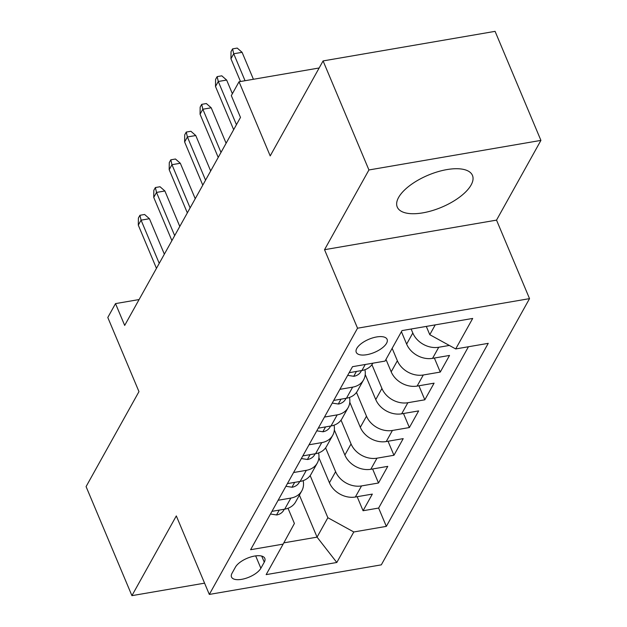 <?xml version="1.0" encoding="UTF-8"?>
<svg xmlns="http://www.w3.org/2000/svg" width="627" height="627" viewBox="0 0 627 627"><rect width="100%" height="100%" fill="white"/><g stroke="black" fill="none" stroke-linecap="round" stroke-linejoin="round"><path stroke-width="0.94" d="M398.592 197.466A40.794 17.384 157.2 0 0 397.244 207.035A40.794 17.384 157.2 0 0 432.113 210.656A40.794 17.384 157.2 0 0 471.104 184.996A40.794 17.384 157.2 0 0 472.46 175.419A40.794 17.384 157.2 0 0 437.583 171.798A40.794 17.384 157.2 0 0 398.592 197.466M356.81 348.393A16.733 7.132 157.2 0 0 356.254 352.319A16.733 7.132 157.2 0 0 370.557 353.8A16.733 7.132 157.2 0 0 386.553 343.275A16.733 7.132 157.2 0 0 387.11 339.348A16.733 7.132 157.2 0 0 372.806 337.859A16.733 7.132 157.2 0 0 356.81 348.393M540.921 140.393L495.079 31.35L323.085 60.921L368.927 169.964L324.535 249.695L357.539 328.203L529.533 298.632L496.529 220.124L540.921 140.393L368.927 169.964M357.539 328.203L209.316 594.427L381.302 564.856L529.533 298.632M209.316 594.427L176.312 515.919L131.921 595.65L204.574 583.157M131.921 595.65L86.079 486.607L138.967 391.624L107.797 317.481L115.517 303.609L124.687 325.421L240.486 117.429L231.316 95.617L239.036 81.753L270.206 155.904L323.085 60.921M318.908 457.726L329.434 482.766A20.918 16.623 29.1 0 0 355.36 497.015L372.328 494.1L363.064 510.739L357.163 496.702M325.601 447.866L335.61 471.669A20.918 16.623 29.1 0 0 361.536 485.925L378.504 483.002L372.603 468.972M378.504 483.002L387.768 466.363L370.8 469.286A20.918 16.623 29.1 0 1 344.874 455.03L334.348 429.997M349.788 402.26L360.313 427.3A20.918 16.623 29.1 0 0 386.24 441.549L403.208 438.634L393.944 455.273L388.042 441.243M365.227 374.531L375.753 399.571A20.918 16.623 29.1 0 0 401.68 413.82L418.648 410.904L409.384 427.543L403.482 413.507M385.973 359.42L391.193 371.835A20.918 16.623 29.1 0 0 417.12 386.083L434.088 383.168L424.824 399.807L418.922 385.777M401.413 331.691L406.633 344.105A20.918 16.623 29.1 0 0 432.559 358.354L449.528 355.438L440.264 372.077L434.362 358.041M260.871 568.266L264.273 562.16A16.216 6.913 157.2 0 0 264.806 558.359A16.216 6.913 157.2 0 0 250.949 556.917A16.216 6.913 157.2 0 0 235.446 567.114L232.053 573.219A16.216 6.913 157.2 0 0 231.512 577.02A16.216 6.913 157.2 0 0 245.376 578.462A16.216 6.913 157.2 0 0 260.871 568.266L255.667 555.883M299.408 495.142L317.058 537.135L327.866 517.722L353.8 531.97L386.334 526.374L488.237 343.345L455.704 348.941L472.687 318.438L402.032 330.586L385.049 361.089L352.507 366.685L250.604 549.714L283.138 544.118L294.4 523.474L288.012 508.27M353.8 531.97L336.809 562.482L266.154 574.63L283.138 544.118M411.132 329.018L412.809 333.015L406.633 344.105M392.149 348.33L397.369 360.744L391.193 371.835M371.921 364.671L381.929 388.474L375.753 399.571M356.481 392.4L366.489 416.21L360.313 427.3M341.041 420.137L351.049 443.94L344.874 455.03M363.064 510.739L378.637 508.058L468.447 346.747M449.332 345.438L438.735 347.264A20.918 16.623 -150.9 0 1 412.809 333.015M440.264 372.077L423.296 374.993A20.918 16.623 -150.9 0 1 397.369 360.744M424.824 399.807L407.856 402.722A20.918 16.623 -150.9 0 1 381.929 388.474M409.384 427.543L392.416 430.459A20.918 16.623 -150.9 0 1 366.489 416.21M393.944 455.273L376.976 458.188A20.918 16.623 -150.9 0 1 351.049 443.94M278.137 500.26L290.881 498.073A20.918 16.623 29.1 0 0 301.822 490.8A20.918 16.623 29.1 0 0 303.162 480.643M271.961 511.35L284.705 509.163A20.918 16.623 29.1 0 0 295.646 501.89L301.822 490.8M287.401 483.621L300.145 481.434A20.918 16.623 29.1 0 0 311.086 474.161L317.262 463.071A20.918 16.623 -150.9 0 1 306.321 470.336L293.577 472.531M302.841 455.892L315.585 453.697A20.918 16.623 29.1 0 0 326.526 446.432L332.702 435.334A20.918 16.623 -150.9 0 1 321.761 442.607L309.017 444.794M318.281 428.155L331.025 425.968A20.918 16.623 29.1 0 0 341.966 418.695L348.142 407.605A20.918 16.623 -150.9 0 1 337.201 414.87L324.457 417.065M333.721 400.426L346.465 398.231A20.918 16.623 29.1 0 0 357.406 390.966L363.582 379.868A20.918 16.623 -150.9 0 1 352.64 387.141L339.897 389.336M349.161 372.697L361.904 370.502A20.918 16.623 29.1 0 0 372.846 363.229L372.877 363.182M310.161 475.595L327.866 517.722M319.159 67.982L239.036 81.753M139.084 299.557L115.517 303.609M283.835 542.849L317.058 537.135L336.809 562.482M426.297 326.408L429.777 334.693L435.24 324.872M378.637 508.058L386.334 526.374M318.602 452.913A20.918 16.623 -150.9 0 1 317.262 463.071M334.042 425.184A20.918 16.623 -150.9 0 1 332.702 435.334M349.482 397.447A20.918 16.623 -150.9 0 1 348.142 407.605M364.922 369.718A20.918 16.623 -150.9 0 1 363.582 379.868M455.704 348.941L429.777 334.693M324.535 249.695L496.529 220.124M270.472 514.022L276.726 514.971A13.857 11.012 29.1 0 0 283.749 510.198L284.282 509.234M164.352 254.178L149.445 218.721L141.075 220.155L159.234 263.356M138.301 225.148L138.395 218.047L139.939 215.28L141.075 220.155L138.301 225.148L156.46 268.348M139.939 215.28L144.586 214.481L149.445 218.721M285.912 486.293L292.166 487.242A13.857 11.012 29.1 0 0 299.189 482.461L299.722 481.505M179.792 226.441L164.885 190.984L156.515 192.426L174.674 235.627M153.74 197.419L153.834 190.318L155.378 187.544L156.515 192.426L153.74 197.419L171.9 240.619M155.378 187.544L160.026 186.744L164.885 190.984M301.352 458.564L307.606 459.505A13.857 11.012 29.1 0 0 314.629 454.732L315.162 453.768M195.232 198.712L180.325 163.255L171.963 164.697L190.114 207.89M169.18 169.682L169.274 162.589L170.818 159.814L171.963 164.697L169.18 169.682L187.34 212.882M170.818 159.814L175.466 159.015L180.325 163.255M316.792 430.827L323.046 431.776A13.857 11.012 29.1 0 0 330.068 427.003L330.601 426.039M210.672 170.975L195.765 135.526L187.402 136.96L205.562 180.161M184.62 141.953L184.714 134.852L186.258 132.078L187.402 136.96L184.62 141.953L202.78 185.153M186.258 132.078L190.906 131.278L195.765 135.526M332.232 403.098L338.486 404.039A13.857 11.012 29.1 0 0 345.508 399.266L346.041 398.31M226.112 143.246L211.205 107.789L202.842 109.231L221.002 152.432M200.06 114.224L200.154 107.123L201.698 104.348L202.842 109.231L200.06 114.224L218.22 157.424M201.698 104.348L206.346 103.549L211.205 107.789M347.671 375.361L353.926 376.31A13.857 11.012 29.1 0 0 360.948 371.537L361.481 370.573M232.382 93.705L226.645 80.06L218.282 81.494L236.442 124.695M215.5 86.487L215.594 79.394L217.138 76.619L218.282 81.494L215.5 86.487L233.659 129.687M217.138 76.619L221.786 75.82L226.645 80.06M253.418 79.284L242.085 52.323L233.722 53.765L245.047 80.718M230.94 58.758L231.034 51.657L232.578 48.882L233.722 53.765L230.94 58.758L240.502 81.502M232.578 48.882L237.225 48.083L242.085 52.323M335.61 471.669L329.434 482.766M361.536 485.925L355.36 497.015M438.735 347.264L432.559 358.354M423.296 374.993L417.12 386.083M407.856 402.722L401.68 413.82M392.416 430.459L386.24 441.549M376.976 458.188L370.8 469.286M290.881 498.073L284.705 509.163M306.321 470.336L300.145 481.434M321.761 442.607L315.585 453.697M337.201 414.87L331.025 425.968M352.64 387.141L346.465 398.231M365.251 364.491L361.904 370.502M261.71 556.078L264.273 562.16M279.227 510.104L276.538 514.939M294.666 482.375L291.978 487.21M310.106 454.638L307.418 459.481M325.546 426.909L322.858 431.744M340.986 399.18L338.298 404.015M356.426 371.443L353.738 376.286"/></g></svg>
